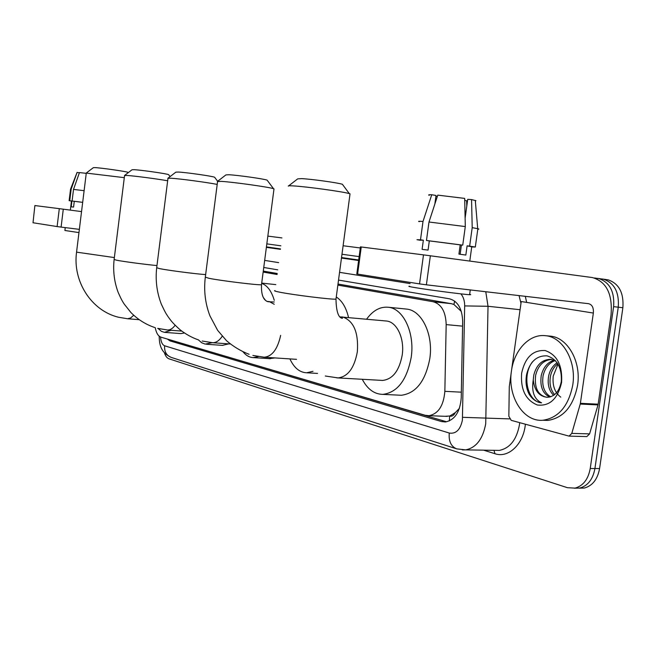<?xml version="1.0" encoding="UTF-8"?>
<svg xmlns="http://www.w3.org/2000/svg" width="656" height="656" viewBox="0 0 656 656"><rect width="100%" height="100%" fill="white"/><g stroke="black" fill="none" stroke-linecap="round" stroke-linejoin="round"><path stroke-width="0.98" d="M455.272 412.649L449.663 416.101C451.976 416.601 453.845 415.453 455.272 412.649L459.438 408.311M461.316 311.428L453.895 304.458L451.328 303.679L338.004 284.032M277.258 273.511L263.277 271.084M445.121 416.289L449.385 416.019M155.242 327.688C156.259 332.986 158.17 336.151 160.974 337.168L425.211 415.281L428.934 415.707C438.331 413.829 443.636 405.703 444.85 391.329L446.178 324.613C445.752 311.739 441.422 304.122 433.19 301.744L337.856 285.106M277.127 274.503L263.154 272.06M167.387 339.062L170.027 340.899L441.406 421.537L445.35 421.972C454.772 420.053 460.061 411.993 461.234 397.815L462.66 321.489C462.201 308.697 457.814 301.137 449.483 298.8L338.529 280.087M441.406 421.537L446.244 421.693L173.061 340.743M594.426 277.964L599.018 278.636C609.801 282.457 614.672 291.789 613.614 306.647L590.236 468.515C588.227 479.331 583.159 485.858 575.033 488.113L567.44 487.695L169.043 358.84C167.075 358.135 165.542 356.167 164.451 352.936M267.837 236.111L281.924 237.915M343.104 245.754L360.3 247.96M602.306 279.005L608.235 279.874C619.034 283.679 623.922 292.961 622.872 307.73L599.584 468.556L594.926 468.532C592.917 479.315 587.85 485.825 579.715 488.072L574.492 488.22L579.715 488.072C587.85 485.825 592.917 479.315 594.926 468.532L618.255 307.188L594.926 468.532L590.236 468.515M602.126 278.98L603.643 279.251C614.434 283.064 619.305 292.379 618.255 307.188C619.305 292.379 614.434 283.064 603.643 279.251L597.509 278.357M277.742 269.837L263.745 267.476M599.584 468.556C597.583 479.298 592.507 485.793 584.365 488.031L579.158 488.179M34.883 205.558L33.013 222.753L34.883 205.558M59.302 208.657L63.288 209.182L61.098 227.099L57.113 226.566L59.302 208.657L35.088 205.582M81.541 211.609L63.288 209.182M57.113 226.566L33.013 222.753M61.098 227.099L79.36 229.362M82.681 202.368L74.276 201.31L73.562 207.091L71.209 206.812L71.914 201.048L71.463 201.031L70.348 210.117M78.958 232.601L64.895 230.486L65.247 227.616M82.681 202.343L72.094 201.007L73.513 189.412L79.458 172.577L86.248 173.332M74.276 201.31L72.094 201.007M84.116 190.691L73.513 189.412M79.392 172.782L77.08 172.43L71.151 189.19L69.741 200.744L71.914 201.048M69.741 200.744L71.447 201.105M71.151 189.19L70.528 189.223L69.134 200.703M77.08 172.43L70.536 189.182M86.28 173.028L93.357 167.665L94.956 167.608C101.18 167.862 126.387 171.478 127.969 172.331L128.109 172.512M124.304 177.661L86.215 173.086M171.167 330.288L164.41 332.346L161.335 331.296L158.104 328.484M184.418 332.994L180.802 333.592L164.935 332.395M124.574 175.455L132.028 169.765L133.98 169.683C140.868 169.97 166.526 173.643 168.567 174.627L168.756 174.865M167.657 180.769C156.53 178.801 133.898 175.849 127.067 175.472L124.476 175.529M212.208 342.686L205.172 344.105L201.638 342.711L198.44 339.915M228.723 343.875L222.359 345.368M167.977 178.202L175.857 172.159L178.252 172.044C185.886 172.372 211.945 176.087 214.569 177.21L214.815 177.538M217.202 184.418C207.649 182.458 179.605 178.703 171.011 178.227L167.821 178.317M258.341 356.577L253.232 357.602C249.469 357.438 246.115 355.56 243.163 351.969M274.905 357.914L269.477 358.66M265.483 300.333L263.614 297.824M261.678 283.376C267.336 285.458 271.535 291.108 274.265 300.309M217.579 181.335L225.926 174.906L228.903 174.75C237.398 175.119 263.753 178.842 267.107 180.138L267.443 180.589M273.954 189.215L273.519 188.69C269.116 187.091 232.814 182.007 221.31 181.384L217.341 181.523M312.986 371.321L306.59 372.78C299.579 372.428 294.019 367.803 289.903 358.898M336.274 296.971C342.104 300.768 346.188 307.623 348.541 317.529M288.697 185.837L297.685 178.875L301.653 178.629C311.346 179.063 337.873 182.745 342.391 184.279L342.891 184.959M349.96 194.397L350.033 193.84L349.295 193.602C343.309 191.7 306.721 186.648 293.576 185.927C289.591 185.681 287.836 185.755 288.304 186.148M381.234 380.349L382.645 380.431C392.706 379.242 399.233 370.796 402.21 355.093C404.76 338.291 396.683 321.547 386.236 320.997L340.054 316.889M366.597 319.185C372.854 310.542 380.045 306.557 388.188 307.238C403.26 308.353 414.936 332.707 411.222 357.233C406.884 380.037 397.454 392.419 382.924 394.379C374.346 394.256 367.458 389.221 362.268 379.283M405.793 309.001L406.499 309.074C421.701 310.206 433.518 334.314 429.819 358.561C425.49 381.103 416.002 393.338 401.357 395.265L398.741 395.142M580.224 404.055L580.388 403.317L598.165 404.178L598.01 404.908L580.224 404.055L571.802 433.386L569.055 436.125L511.204 420.34L508.843 416.224L509.277 386.745L511.385 371.476M598.165 404.178L611.039 315.011C612.712 294.118 606.48 281.629 592.36 277.554L430.361 255.783L426.384 284.827L588.612 303.695C592.171 304.646 593.754 307.771 593.352 313.06L580.388 403.317M598.01 404.908L589.596 433.887L586.849 436.584L586.177 436.568M360.439 246.886L361.251 246.984L357.61 274.101L356.815 273.921L360.439 246.886M426.384 284.827L419.537 283.892L423.497 254.881L361.251 246.984M423.497 254.881L430.361 255.783M419.537 283.892L357.61 274.101M593.352 313.06L521.225 301.539L511.516 370.533M434.846 204.049L436.019 195.48L431.738 194.742L423.005 221.457L420.496 239.809L423.35 240.219L422.095 249.362L428.065 250.084L429.319 240.883L426.466 240.473L428.991 222.007L437.765 195.127L464.686 198.399L465.301 226.574L462.734 245.139L460.2 244.86L458.929 254.102L465.834 255.053L467.105 245.852L469.647 246.131L472.205 227.648L471.566 199.588L467.72 199.334L465.12 218.161M435.904 196.316L437.281 196.62M471.754 246.812L467.105 245.852M460.2 244.86L429.319 240.883M469.663 294.314C471.082 294.634 471.065 294.757 469.614 294.692C464.391 294.544 430.475 290.157 415.978 287.754C409.541 286.697 407.458 286.196 409.729 286.27M471.738 246.951L475.321 247.041L469.647 246.131M462.734 245.139L426.466 240.473M477.798 229.19C479.216 229.215 479.233 229.051 477.863 228.714L472.205 227.648M465.301 226.574L428.991 222.007M466.801 205.992L466.605 200.736L464.727 200.416M475.354 201.154L475.92 200.679L471.566 199.588M423.35 240.219L420.512 240.153M420.496 239.809L416.978 239.702L420.496 240.293M423.005 221.457C418.889 221.146 417.651 221.22 419.307 221.671M431.738 194.742C428.852 194.668 427.999 194.857 429.188 195.316M461.414 244.991L460.135 254.266M572.77 384.998C568.572 406.023 558.658 417.774 543.037 420.242C523.324 422.284 507.326 396.183 511.442 371.001C514.074 350.296 529.285 333.814 545.144 335.667C562.536 336.651 576.657 360.915 572.77 384.998M545.144 335.667L549.9 336.102C567.309 337.094 581.454 361.284 577.575 385.293C573.377 406.244 563.463 417.954 547.826 420.422L542.897 420.258M521.618 373.321C525.046 357.471 532.869 349.878 545.095 350.534C557.083 354.732 562.577 365.367 561.585 382.448C557.789 398.864 549.72 406.384 537.362 405.006C525.751 400.242 520.503 389.68 521.618 373.321M561.29 381.554C562.003 367.786 557.264 359.217 547.071 355.855C536.879 355.413 530.081 361.481 526.694 374.068C525.3 381.48 526.128 388.213 529.171 394.264C532.418 399.356 536.551 402.218 541.585 402.841C534.173 399.307 531.393 391.648 533.262 379.881C534.46 390.673 539.142 396.47 547.293 397.282L547.858 397.249C554.886 396.47 559.363 391.238 561.29 381.554M551.491 359.431C543.463 360.185 538.191 365.441 535.657 375.207C534.263 387.803 537.895 395.158 546.546 397.274M555.558 360.775L550.261 359.299C541.93 359.718 536.436 364.982 533.779 375.084L533.262 379.881M555.156 360.57C548.998 362.866 544.98 367.901 543.094 375.699C541.684 385.9 544.218 392.936 550.696 396.79M554.246 360.177C547.621 362.153 543.291 367.286 541.241 375.576C539.814 386.392 542.635 393.551 549.695 397.052M557.764 363.678C553.984 366.835 551.548 371.001 550.466 376.175C549.203 383.801 550.589 389.943 554.632 394.617M557.108 362.694C552.713 365.777 549.892 370.238 548.629 376.06C547.317 384.359 548.99 390.787 553.648 395.347M560.773 397.151C554.796 392.6 552.286 385.58 553.229 376.085L558.035 364.113M532.516 361.776C521.43 375.945 527.719 402.038 541.585 402.841M454.682 301.104L453.895 304.458M449.663 416.101L449.368 420.922M451.328 303.679L433.19 301.744M462.57 326.139L446.178 324.613M461.34 392.181L444.85 391.329M174.086 341.186L170.027 340.899M160.548 337.012C160.917 341.874 162.27 344.794 164.615 345.786L449.262 433.042C455.953 434.1 460.332 429.803 462.39 420.176L464.669 305.926C464.686 300.915 463.431 296.897 460.906 293.863M159.162 336.151C159.424 343.326 159.9 352.174 171.273 357.422C166.468 355.544 164.246 351.665 164.615 345.786M485.776 291.731L488.023 306.278L485.719 423.801C482.873 439.028 476.19 447.72 465.67 449.877L462.398 449.918M509.491 418.897L462.611 417.314M495.059 450.344L499.241 450.41C509.868 448.302 516.592 439.791 519.421 424.899L519.675 422.677M525.374 424.252C523.496 444.301 508.367 458.47 494.952 453.714L483.611 450.164M266.828 243.868L280.891 245.811M341.973 254.249L359.135 256.619M525.317 296.332L526.653 302.408M613.614 306.647L622.872 307.73M464.669 305.926L488.023 306.278L520.077 309.714M520.971 303.326L519.06 295.602M280.424 249.346L266.377 247.345L280.424 249.337M358.611 260.498L341.464 258.054L358.619 260.489M358.684 259.989L341.53 257.554L358.684 259.989M280.489 248.886L266.434 246.894L280.489 248.886M410.098 283.581L339.562 272.338M278.685 262.63L264.671 260.391M494.952 453.714L493.984 450.328M495.19 450.344L465.67 449.877L456.765 448.884C451.074 446.58 448.573 441.299 449.262 433.042M86.272 173.143L76.555 252.142L114.357 257.57M139.162 319.685L127.535 318.75L130.659 317.963L133.709 315.249M124.558 175.611L114.128 259.448L116.522 260.194C123.205 261.547 145.747 264.54 156.964 265.557M181.761 331.091L167.46 330.001C170.142 330.107 172.7 328.533 175.136 325.269M167.961 178.416L156.694 267.714L159.597 268.632C168.002 270.346 195.955 273.97 205.648 274.602M212.282 342.694L212.642 342.719C216.095 342.793 219.293 340.628 222.236 336.241M217.554 181.655L205.32 277.127L208.879 278.292C220.662 280.702 258.915 285.376 261.498 284.737L261.539 284.409M274.257 304.294L269.354 301.588L266.976 301.432M263.564 357.176L264.212 357.217C272.092 356.479 277.578 349.197 280.67 335.372M275.028 290.592C273.626 290.747 275.167 291.272 279.645 292.166C293.175 294.921 332.034 299.718 335.987 299.136L336.052 298.628M336.799 377.856L338.078 377.922C347.918 376.675 354.338 367.983 357.331 351.846C358.643 332.822 353.887 321.243 343.072 317.102L341.874 316.914L342.424 318.349C338.398 317.889 336.249 311.485 335.987 299.136L350.033 193.84M571.802 433.386L589.596 433.887M447.22 416.371L428.934 415.707M575.033 488.113L584.365 488.031M599.018 278.636L608.235 279.874M171.273 357.422L456.428 448.778M127.535 318.75L118.326 317.201C91.036 310.542 72.554 280.948 76.547 252.248M154.545 327.467C145.501 324.359 137.588 319.341 130.823 312.412L124.205 304.064C122.393 301.161 121.754 300.497 118.088 292.207C114.234 281.736 112.906 270.862 114.111 259.596M168.567 174.627L170.068 176.595M206.394 344.244L222.835 345.4M157.686 328.377L167.46 330.001M198.752 340.021C191.921 337.635 185.648 334.175 179.933 329.648C171.454 322.022 170.519 319.956 167.993 316.577C166.124 313.675 165.681 313.453 161.351 304.212C156.874 292.617 155.308 280.522 156.669 267.91M214.569 177.21L217.653 181.277M230.281 343.982L212.642 342.719L202.171 341.022M253.232 357.602L270.272 358.709M261.711 283.113L275.807 284.614M249.108 354.314C240.85 351.091 233.339 346.565 226.566 340.743L217.644 330.353L209.945 315.88C205.254 303.605 203.704 290.788 205.287 277.422M274.003 188.854L261.498 284.737C260.891 300.44 267.017 301.129 267.919 301.711L274.241 302.006M267.107 180.138L273.519 188.69M296.545 359.34L264.212 357.217L252.872 355.429M306.59 372.78L317.553 373.42M342.391 184.279L349.295 193.602M382.645 380.431L338.078 377.922L325.31 376.011M382.924 394.379L401.357 395.265M388.188 307.238L406.499 309.074M569.055 436.125L586.849 436.584M471.779 246.599L469.778 261.08M470.27 289.927L469.614 294.692M477.863 228.714L475.321 247.041M475.297 200.457L477.707 228.682M543.037 420.242L547.826 420.422M550.261 359.299L550.851 359.349"/></g></svg>
